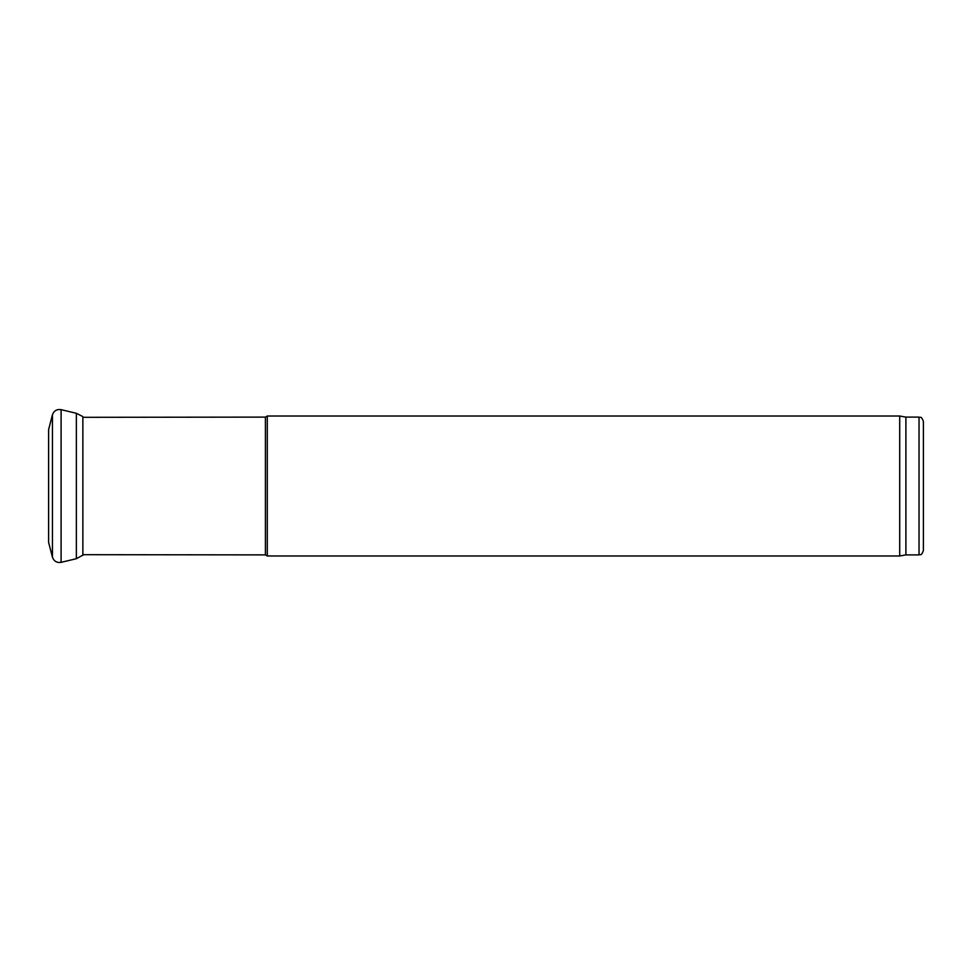 <?xml version="1.0" encoding="UTF-8"?>
<svg xmlns="http://www.w3.org/2000/svg" width="972" height="972" viewBox="0 0 972 972"><rect width="100%" height="100%" fill="white"/><g stroke="black" fill="none" stroke-linecap="round" stroke-linejoin="round"><path stroke-width="1.46" d="M52.439 557.199L52.439 414.777L48.6 429.66L48.6 542.34L52.439 557.223C53.946 561.245 56.826 562.958 61.102 562.351L76.363 558.706L83.689 554.684M52.439 414.777C53.946 410.755 56.826 409.042 61.102 409.649L76.363 413.294L76.363 558.706M76.363 413.294L82.863 416.599L82.863 555.401M919.026 417.11L919.026 554.89C920.363 553.955 921.164 556.689 923.4 550.517L923.4 421.483C921.164 415.311 920.363 418.045 919.026 417.11L905.904 417.11L899.708 416.016L267.3 416.016L267.3 555.984L265.405 554.89L265.405 417.11L267.3 416.016M919.026 554.89L905.904 554.89L899.708 555.984L899.708 416.016M905.904 554.89L905.904 417.11M61.102 409.649L61.102 562.338M83.337 554.684L265.405 554.89M82.863 417.316L265.405 417.11M899.708 555.984L267.3 555.984"/></g></svg>
